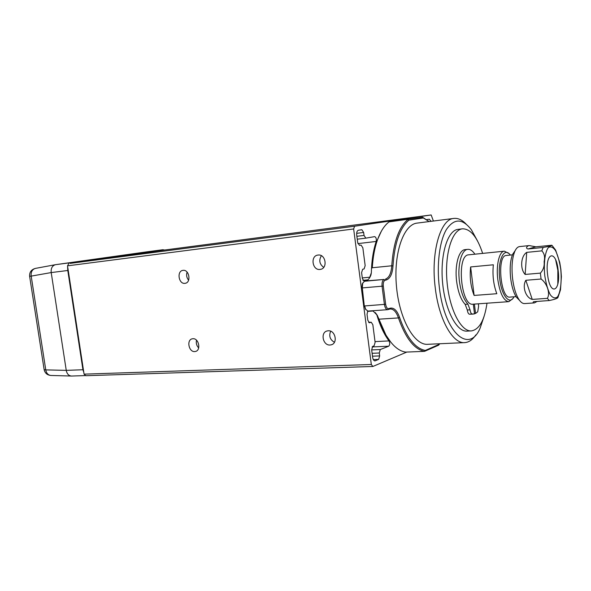 <?xml version="1.0" encoding="UTF-8"?>
<svg xmlns="http://www.w3.org/2000/svg" width="591" height="591" viewBox="0 0 591 591"><rect width="100%" height="100%" fill="white"/><g stroke="black" fill="none" stroke-linecap="round" stroke-linejoin="round"><path stroke-width="0.89" d="M67.802 267.538L83.811 372.463L82.932 369.744L67.788 270.493L67.544 265.832L353.654 228.968L371.325 364.499L84.07 374.147L83.811 372.463M164.616 250.023L70.063 263.401L72.139 262.493L162.835 249.727L164.616 250.023L431.164 214.954L354.57 226.235L70.063 263.401M537.212 301.373L534.404 302.902C532.934 302.939 532.683 302.526 533.643 301.676L549.268 300.538L547.347 298.344C550.428 293.564 547.163 283.259 541.068 279.026L525.835 280.289L532.247 299.415C525.754 297.805 521.942 286.709 525.835 280.289M84.07 374.147L85.865 375.713L372.847 366.479L406.815 352.066M330.074 345.018C322.878 345.728 320.145 332.364 327.2 330.938L328.175 330.79C335.341 329.985 338.192 343.341 331.182 344.841L330.074 345.018M319.997 269.437C312.373 270.575 310.135 256.021 317.795 255.083L318.076 255.046C325.663 253.805 328.027 268.358 320.411 269.378L319.997 269.437M184.917 283.34C178.674 284.301 176.576 271.084 182.863 270.382L183.047 270.36C189.268 269.319 191.447 282.557 185.182 283.303L184.917 283.34M194.727 351.571C188.751 352.184 186.35 339.832 192.245 338.813L192.88 338.724C198.827 338.03 201.317 350.404 195.444 351.468L194.727 351.571M330.657 331.219C328.729 335.983 329.992 339.67 334.432 342.278M323.705 267.361C319.48 264.177 318.697 260.291 321.371 255.711M188.61 280.186C186.638 277.763 186.128 275.066 187.088 272.104M196.515 340.217C195.88 343.172 196.604 345.742 198.679 347.929M67.544 265.832L68.77 263.586M371.325 364.499L372.847 366.479M433.402 221.027L431.164 214.954M354.57 226.235L353.654 228.968M426.709 219.601L429.31 219.195L431.09 221.322M391.043 342.492L385.288 334.174L376.785 314.781C379.991 325.567 384.061 334.277 389.004 340.911L375.026 341.605M373.327 359.594L378.661 359.402L379.658 355.915L379.282 353.004L380.279 349.54L388.715 346.193C389.927 344.908 390.023 343.149 389.004 340.911M378.661 359.402L374.96 360.872C373.793 360.761 373.017 359.55 372.625 357.237L371.665 349.857L372.699 346.356L374.103 345.816L375.122 342.344L372.84 324.718L371.214 322.221L369.449 322.767L367.809 320.248L367.033 314.309L367.757 311.08M365.94 309.758L364.285 305.872L361.951 287.95L362.261 283.998L362.867 282.853M429.059 221.581L423.385 217.976L408.876 220.177C399.848 227.89 394.559 243.145 392.993 265.943C392.417 273.825 390.23 278.479 386.44 279.927L385.051 280.289C383.633 280.984 383.057 282.919 383.308 286.088L385.65 304.284C386.204 307.357 387.216 308.82 388.693 308.657L390.067 308.214L389.38 309.174L387.696 309.684C386.078 309.544 384.985 307.808 384.416 304.476L382.067 286.28C381.771 282.542 382.458 280.274 384.12 279.462L365.851 280.895C368.023 280.274 369.722 278.295 370.949 274.955L371.347 272.761C371.621 260.904 373.239 250.466 376.194 241.453C376.585 238.823 376.068 237.213 374.628 236.629L365.844 238.151L364.034 235.432L363.65 232.462L361.84 229.722L358.338 230.268C357.038 230.741 356.499 232.366 356.72 235.122L357.703 242.635L359.513 245.368L361.057 245.088L362.844 247.806L365.164 265.632L364.108 268.935L362.667 269.267L361.603 272.591L362.379 278.568L364.108 281.205L366.848 280.518M371.961 268.048C372.574 257.735 374.236 248.671 376.955 240.862L381.38 231.17M389.38 309.174L390.282 308.99C393.643 308.99 396.362 311.974 398.445 317.928C405.574 338.266 414.291 349.407 424.589 351.335L438.574 345.196L439.187 344.361L425.306 350.441C415.17 348.483 406.593 337.476 399.575 317.426C397.108 310.489 393.938 307.416 390.067 308.214M439.187 344.361L439.697 343.763M464.452 342.625L427.928 344.294C414.439 345.705 399.324 319.273 396.458 286.266C393.429 253.273 403.609 224.351 417.106 223.102L453.851 218.426C440.302 219.017 430.551 252.822 435.316 288.356C439.047 320.034 452.987 344.191 464.932 342.603C469.01 342.248 472.63 339.685 475.792 334.934M85.643 375.595L71.43 376.046C68.667 375.75 66.946 373.859 66.251 370.372L51.203 272.562C50.826 268.329 52.215 265.714 55.377 264.702L146.982 251.818M67.788 270.493L51.203 272.569L31.19 276.123C30.776 271.986 32.18 269.407 35.386 268.403L35.608 268.366M82.932 369.744L66.251 370.365L45.766 369.892L31.19 276.123L29.624 276.285L44.155 369.707C44.99 373.209 47.25 375.122 50.937 375.462C48.144 375.167 46.416 373.313 45.766 369.892L44.148 369.634M471.204 330.901L467.208 331.115C456.843 332.26 445.141 310.319 442.607 282.912C439.948 255.526 447.269 231.007 457.597 229.419L462.45 228.813C452.049 229.714 444.484 254.093 447.032 281.841C449.441 309.595 461.179 332.053 471.559 330.886C479.39 329.379 484.531 320.152 486.991 303.198M477.572 241.047L471.359 229.744C462.465 218.256 454.154 218.182 446.412 229.507C439.505 241.143 436.52 264.702 439.386 287.728C444.55 333.198 469.365 354.223 480.136 328.101L484.132 316.237M466.122 224.085C462.103 219.852 458.01 217.968 453.851 218.426M429.118 221.573L422.572 217.237L389.041 221.891L422.572 217.237L423.385 217.976M408.876 220.177L407.945 219.424C398.762 227.195 393.37 242.65 391.774 265.787L372.308 267.745C372.928 257.284 374.613 248.094 377.368 240.182C380.434 231.598 384.327 225.503 389.041 221.891M365.851 280.895L364.425 281.264L362.667 283.34L362.305 287.994L364.285 305.872M425.306 350.441L424.589 351.335L405.67 352.11C398.593 351.061 391.973 345.284 385.812 334.779L377.191 315.166L372.788 310.74M438.574 345.196L439.756 343.755M387.696 309.684L367.986 311.08L365.696 309.374L364.64 305.946L385.65 304.284M392.993 265.943L391.774 265.787C391.22 273.293 389.137 277.726 385.509 279.092L386.44 279.927M376.785 314.781L375.374 312.639M369.501 277.955L371.347 272.761M482.648 253.399C477.225 236.961 470.495 228.769 462.45 228.813M465.191 304.365L467.939 304.173C463.75 299.681 460.914 292.072 459.429 281.346C457.294 265.226 461.527 249.609 467.74 249.358L465.021 249.646C458.779 249.904 454.523 265.499 456.651 281.582C458.136 292.294 460.98 299.888 465.191 304.365L467.304 310.009C467.68 312.484 468.375 313.887 469.394 314.213L473.221 314.102M525.148 274.438C519.836 268.846 520.819 256.014 526.714 252.372L525.148 274.438L540.381 273.116C543.336 269.924 544.584 266.105 544.134 261.65C545.153 257.07 544.385 253.473 541.821 250.857L526.714 252.372M528.051 248.996C524.564 247.998 528.147 245.457 529.255 245.575L535.793 246.816L528.051 248.996L543.099 247.459C549.017 246.447 551.935 245.708 551.846 245.235L535.793 246.816M551.957 245.331L555.636 250.111L559.751 262.434L560.866 269.385L561.391 276.699L560.497 289.826L557.978 297.384C557.764 298.329 554.86 299.378 549.268 300.538M532.247 299.415L547.347 298.344M547.569 274.409C544.799 252.061 556.028 248.818 558.163 270.471C560.977 291.821 549.999 296.837 547.569 274.409M555.703 260.062L557.852 270.25L557.815 284.101M534.279 302.917L524.645 303.575C522.791 303.715 520.937 302.437 519.083 299.755C515.943 294.894 513.764 287.802 512.567 278.472C511.385 267.117 512.124 258.112 514.776 251.448C516.113 248.442 517.709 246.824 519.555 246.587L529.255 245.575M376.637 314.264L376.755 314.663M512.404 254.861L506.243 255.482C496.632 255.342 500.54 299.157 509.959 297.096L516.054 296.645M510.351 255.068C504.079 246.188 497.327 260.734 499.779 279.144C501.589 295.892 509.782 305.562 513.993 296.8M474.115 295.434C470.695 286.679 469.535 277.186 470.635 266.94L474.115 295.434L496.817 293.712C493.492 284.818 492.333 275.177 493.345 264.79L470.635 266.94M512.552 298.824L508.844 301.661C503.65 300.982 499.964 293.579 497.785 279.447C495.945 265.174 499.277 251.345 504.337 251.175L508.578 253.325M508.718 301.669L473.073 304.18C460.847 306.714 456.208 254.751 468.67 254.832L504.337 251.175M473.325 304.158L474.507 313.887L472.128 314.035C471.116 313.71 470.421 312.307 470.044 309.824L467.939 304.173M478.451 303.804L478.584 306.515L477.713 311.812L475.556 313.466L474.41 304.084M467.74 249.358C470.214 249.151 472.601 250.761 474.905 254.189M474.47 313.533L475.556 313.466M519.459 300.287L516.504 297.332C513.682 292.988 511.74 286.665 510.668 278.354C509.612 268.248 510.277 260.217 512.656 254.263L515.123 250.695M367.824 279.875L362.926 280.326M365.777 238.158L357.252 239.192L365.814 238.151M364.034 235.432L356.875 236.311M356.668 233.342L363.65 232.462M380.279 349.54L371.673 349.916M388.715 346.193L372.086 346.947M379.282 353.004L372.116 353.3M372.493 356.196L379.658 355.915M374.546 360.813L375.315 360.791M371.045 322.258L368.666 322.405M369.242 322.76L369.626 322.738M376.194 241.453L357.917 243.618M369.951 277.201L362.298 277.918M373.298 310.984L367.491 311.391M146.93 251.825L162.835 249.727M55.591 264.665L72.139 262.493M29.624 276.285L29.624 276.278C29.38 272.185 31.301 269.555 35.386 268.403L55.377 264.702M385.051 280.289L384.12 279.462L364.425 281.264M383.308 286.088L361.951 287.95M399.575 317.426L398.445 317.928L378.964 319.184L378.528 318.785M387.999 309.618L388.693 308.657M560.763 269.503C561.864 281.131 560.652 291.821 557.608 296.741C555.311 298.765 552.866 298.1 550.258 294.746C547.805 289.863 545.966 283.429 544.747 275.458C543.594 263.209 544.998 252.217 548.219 247.725C550.598 246.07 553.043 247.053 555.57 250.658C557.904 255.615 559.633 261.894 560.763 269.503M541.821 250.857L543.099 247.459M541.068 279.026L540.381 273.116M467.304 310.009L470.044 309.824M469.394 314.213L472.128 314.035M331.182 344.841L331.906 344.583M371.214 322.221L368.644 322.383M146.96 251.825L162.857 249.727M71.43 376.046L50.937 375.462M385.288 334.174L385.812 334.779M377.191 315.166L376.666 314.567M365.186 308.783L365.696 309.374M362.261 283.998L362.667 283.34M370.949 274.955L370.535 275.62M376.955 240.862L377.368 240.182M516.504 297.332L519.083 299.755M512.656 254.263L514.776 251.448"/></g></svg>
